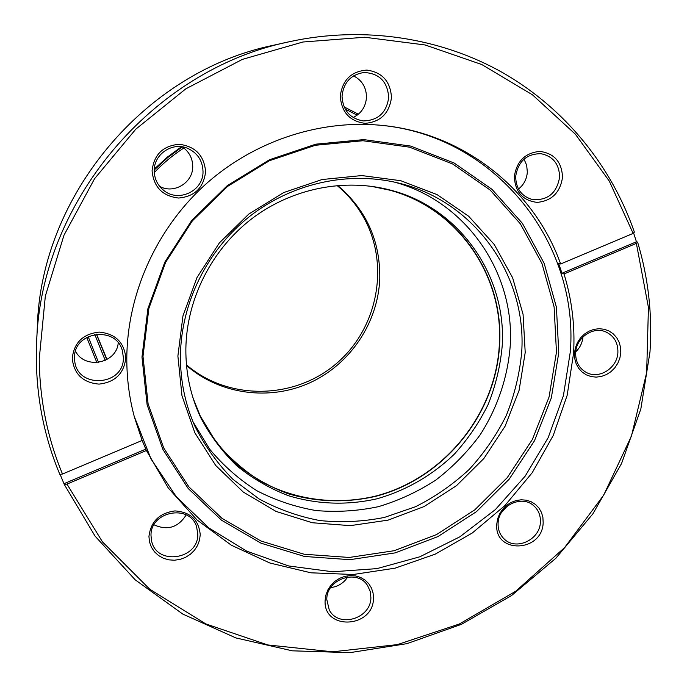 <?xml version="1.0" encoding="UTF-8"?>
<svg xmlns="http://www.w3.org/2000/svg" width="687" height="687" viewBox="0 0 687 687"><rect width="100%" height="100%" fill="white"/><g stroke="black" fill="none" stroke-linecap="round" stroke-linejoin="round"><path stroke-width="1.03" d="M525.212 352.491L519.089 390.371L505.074 426.258L483.863 458.521L456.434 485.718L424.034 506.585L388.112 520.128L350.293 525.641L312.336 522.747L276.062 511.429L243.275 492.064L215.701 465.46L194.859 432.819L181.969 395.721L177.89 356.046L182.957 315.908L197.023 277.479L219.368 242.897L248.797 214.069L283.671 192.575L322.04 179.539L361.791 175.563L400.804 180.724L437.026 194.584L468.68 216.259L494.254 244.495L512.631 277.763L523.065 314.354L525.212 352.491M180.441 355.48C180.252 380.418 185.069 403.99 194.893 426.18C204.881 446.095 217.59 463.845 233.039 479.423L259.068 498.934C278.201 509.299 298.45 516.504 319.816 520.557C341.465 522.738 363.019 521.691 384.48 517.414L415.412 506.766C435.069 496.899 452.999 484.455 469.187 469.436C484.12 453.171 496.503 435.154 506.328 415.412C514.52 394.956 519.647 373.822 521.716 352.01C526.852 275.951 475 201.274 398.864 183.146C349.005 170.78 292.507 182.931 249.87 216.233C207.388 249.716 181.17 302.623 180.441 355.48M193.081 421.964L209.715 449.238C223.318 465.606 239.024 479.432 256.826 490.716C275.53 500.359 295.247 506.972 315.977 510.553C336.948 512.339 357.781 511.042 378.477 506.654C398.769 500.565 417.851 491.72 435.721 480.136C452.621 467.143 467.418 452.072 480.101 434.905C497.388 408.009 507.762 377.429 510.226 345.793C514.967 273.057 466.507 201.471 394.398 182.098M524.035 159.135L526.671 165.275L527.333 172.042C526.809 179.041 523.863 184.709 518.496 189.045M562.524 177.358C560.163 192.618 551.704 200.956 537.157 202.39C522.721 200.613 515.113 192.017 514.323 176.593C516.667 161.17 525.186 152.78 539.87 151.415C554.332 153.356 561.88 162.003 562.524 177.358M515.671 176.49C515.903 188.642 521.485 196.327 532.416 199.556C547.676 200.673 556.745 193.21 559.622 177.194C559.312 164.107 553.095 156.275 540.978 153.69C526.543 153.759 518.11 161.359 515.671 176.49M582.945 336.939C582.413 342.779 580.008 347.742 575.74 351.821M620.79 352.74L619.872 358.116L617.845 363.225L614.813 367.82L610.932 371.676L606.389 374.595L601.4 376.442L596.23 377.12L591.121 376.588L586.337 374.87L582.104 372.053L578.652 368.275L576.153 363.724L574.736 358.623L574.469 353.221L575.371 347.811L577.398 342.65L580.446 338.013L584.371 334.122L588.965 331.186L593.989 329.348L599.201 328.704L604.328 329.279L609.111 331.048L613.319 333.908L616.728 337.712L619.185 342.281L620.559 347.373L620.79 352.74M575.663 352.8C575.5 361.748 579.047 368.309 586.329 372.457C599.133 379.679 617.441 367.983 617.896 352.362C618.077 342.753 614.092 335.96 605.96 331.984C593.19 325.982 576.041 337.721 575.663 352.8M507.444 505.958L501.527 512.519M543.168 522.506C542.67 552.425 494.228 554.426 496.761 524.164L497.62 518.891L499.595 513.85L502.609 509.273L506.499 505.409L511.068 502.446L516.092 500.54L521.304 499.784L526.44 500.205L531.257 501.793L535.491 504.456L538.952 508.054L541.459 512.416L542.885 517.32L543.168 522.506M498.092 523.425C497.895 529.505 499.827 534.589 503.889 538.685C515.628 551.223 540.197 539.879 540.403 521.914C540.635 515.284 538.385 509.866 533.653 505.675C521.562 494.4 498.221 505.984 498.092 523.425M347.708 577.02C343.629 583.169 337.961 586.689 330.705 587.574M373.479 598.171C373.625 628.287 323.148 630.872 325.114 600.386L325.887 595.071L327.836 589.97L330.876 585.324L334.852 581.391L339.55 578.36L344.745 576.376L350.164 575.551L355.531 575.921L360.589 577.458L365.072 580.086L368.756 583.675L371.461 588.029L373.067 592.95L373.479 598.171M326.789 599.485L329.21 609.755C338.313 628.553 371.195 618.747 370.877 597.475L370.181 591.352L367.7 585.813C357.704 568.484 326.394 578.84 326.789 599.485M186.177 514.924C178.182 527.522 167.456 530.819 154.008 524.816M200.235 534.735L199.513 540.222L197.555 545.478L194.464 550.235L190.376 554.263L185.499 557.372L180.088 559.39L174.395 560.231L168.701 559.836L163.308 558.23L158.465 555.491L154.429 551.747L151.398 547.196L149.534 542.043L148.942 536.564C150.728 521.562 159.41 513.017 174.97 510.922C190.428 512.021 198.852 519.965 200.235 534.735M151.011 535.766L151.569 540.798C156.275 565.994 198.655 559.665 197.779 534.1L196.619 526.86C189.956 503.597 150.041 511.214 151.011 535.766M118.216 342.882C116.687 363.56 84.93 369.907 75.544 351.255M125.79 357.901C124.021 373.513 115.107 382.247 99.048 384.11C82.938 382.702 73.998 374.157 72.247 358.459C73.973 342.676 82.955 333.891 99.186 332.096C115.339 333.676 124.201 342.281 125.79 357.901M74.54 357.996L74.66 360.323C76.48 389.314 124.493 386.274 123.351 357.489L122.423 350.902C116.318 325.234 73.286 331.409 74.54 357.996M182.235 146.838C189.08 151.612 192.583 158.156 192.729 166.469C193.099 182.699 173.931 194.318 159.693 186.417M205.593 171.673C203.678 187.757 194.687 196.542 178.62 198.036C162.527 196.156 153.673 187.087 152.076 170.823C153.948 154.558 163.008 145.713 179.247 144.296C195.383 146.357 204.159 155.485 205.593 171.673M154.232 170.728C154.352 178.534 157.366 184.966 163.274 190.024C177.993 203.103 203.575 191.115 203.017 171.51C202.605 160.415 197.315 152.617 187.13 148.126C172.111 141.857 153.828 154.377 154.232 170.728M353.556 75.879C362.058 80.31 366.36 87.447 366.489 97.296C365.776 106.691 361.328 113.424 353.118 117.503M391.478 97.494C389.306 113.407 380.512 122.028 365.098 123.342C349.735 121.316 341.465 112.239 340.28 96.094C342.435 79.993 351.289 71.328 366.858 70.083C382.247 72.29 390.456 81.427 391.478 97.494M342.032 96.154C342.865 110.324 349.975 118.585 363.371 120.938C378.133 120.474 386.583 112.642 388.696 97.425C387.528 81.573 379.276 73.269 363.938 72.496C350.868 74.617 343.569 82.5 342.032 96.154M289.493 41.701L273.615 45.222C145.163 71.396 40.834 195.701 37.338 326.746L36.617 342.993C40.301 202.974 152.231 69.61 289.493 41.701C363.844 25.488 440.934 37.63 503.262 72.977C565.375 108.786 611.662 166.409 634.384 232.12L633.139 233.408L560.644 263.98C534.134 189.26 462.84 132.144 379.61 125.171C317.583 119.736 252.017 141.943 203.781 185.945C155.769 230.197 127.301 294.362 126.803 357.893C126.717 378.228 129.268 398.022 134.454 417.275L142.132 440.453L146.4 450.517L168.324 488.062L197.066 519.99L231.373 545.229L269.828 562.997L310.945 572.812L353.204 574.504L395.111 568.166L435.24 554.143L472.252 533.018L504.936 505.546L532.236 472.682L553.224 435.506L567.187 395.248L573.576 353.23C575.131 326.188 571.945 299.764 564.018 273.967L636.368 243.378L637.596 242.073C648.348 277.952 652.478 314.569 649.988 351.924L640.842 408.963L621.572 463.485L592.924 513.782L555.86 558.265L511.575 595.526L461.424 624.337L406.979 643.642L349.966 652.65L292.258 650.821L235.839 637.914L182.794 614.075L135.202 579.828L95.072 536.135L64.26 484.421L66.965 484.103L102.5 541.914L149.689 589.171L205.782 623.916L267.775 644.956L332.654 651.808L397.43 644.604L459.32 624.019L515.791 591.189L564.551 547.633L603.65 495.215L631.447 436.073L646.665 372.603L648.434 307.441L636.368 243.378M633.139 233.408L609.283 181.085L575.405 134.24L532.459 94.806L481.785 64.544L425.167 44.981L364.737 37.244L302.941 42.01L242.425 59.365L185.859 88.803L135.811 129.156L94.574 178.706L63.985 235.229L45.325 296.174L39.253 358.803C39.614 399.362 47.369 437.774 62.517 474.021L59.812 474.356C44.526 437.842 36.694 399.147 36.317 358.279L36.617 342.993M558.771 352.766L551.309 397.953L534.503 440.728L509.187 479.183L476.503 511.626L437.902 536.599L395.077 552.898L349.932 559.682L304.521 556.461L260.991 543.177L221.532 520.222L188.204 488.509L162.896 449.427L147.13 404.858L141.977 357.077L147.92 308.626L164.794 262.194L191.75 220.398L227.32 185.61L269.476 159.745L315.822 144.176L363.767 139.607L410.689 146.082L454.141 163.025L491.969 189.311L522.412 223.369L544.173 263.344L556.418 307.192L558.771 352.766M556.461 352.173L549.068 397.009L532.399 439.448L507.272 477.611L474.846 509.806L436.546 534.572L394.055 550.734L349.254 557.458L304.195 554.246L261.017 541.038L221.867 518.256L188.822 486.782L163.721 448.01L148.091 403.801L142.99 356.407L148.89 308.36L165.627 262.314L192.36 220.87L227.629 186.375L269.424 160.724L315.393 145.275L362.942 140.741L409.486 147.155L452.596 163.953L490.123 190.016L520.342 223.799L541.949 263.456L554.108 306.952L556.461 352.173M378.528 125.077C494.185 134.472 579.107 242.013 570.339 351.641L563.417 395.686L548.149 437.705L525.169 476.143L495.353 509.608L459.818 536.839L419.851 556.788L376.914 568.621L332.611 571.773L288.643 565.951L246.788 551.197L208.796 527.899L176.379 496.813L151.08 459.088L134.171 416.228M560.644 263.98L558.6 263.31L561.966 273.254L636.437 241.781L633.594 232.936M636.437 241.781L637.596 242.073M390.697 190.17C458.392 208.608 503.975 275.899 499.604 344.427C496.126 414.656 443.579 478.933 375.428 496.4C345.801 503.09 316.535 502.154 287.63 493.592C269.106 486.516 252.06 476.769 236.491 464.343C222.056 450.535 210.024 434.725 200.389 416.915M502.214 345.862C500.368 365.931 495.722 385.381 488.268 404.222C479.32 422.428 468.027 439.045 454.382 454.098C432.501 475.258 405.888 490.638 376.811 498.839C346.918 505.503 317.428 504.447 288.334 495.679C269.69 488.466 252.558 478.547 236.938 465.932C222.468 451.926 210.428 435.91 200.836 417.876C190.66 396.313 185.67 373.281 185.859 348.781C186.572 299.197 211.51 249.682 251.691 218.818C292.009 188.118 345.243 177.693 391.719 190.445C460.324 208.608 506.671 276.595 502.214 345.862M66.965 484.103L146.4 450.517M64.26 484.421L60.104 474.322M142.132 440.453L62.517 474.021M564.018 273.967L561.966 273.254M64.226 483.605L145.996 449.049M370.92 186.229L389.718 190.179C457.765 208.247 503.743 275.693 499.355 344.427C495.885 414.708 443.184 478.994 374.93 496.263C336.046 505.366 294.938 500.11 260.158 480.952C243.396 470.26 228.616 457.173 215.83 441.707L200.226 415.953L193.081 398.125M337.669 185.43C366.283 209.913 380.315 240.939 379.774 278.518C378.142 322.701 350.215 364.299 309.966 382.753C269.708 401.139 220.089 394.682 186.52 365.518M337.025 185.481C346.978 193.734 355.282 203.378 361.92 214.404C390.491 261.841 378.966 327.098 336.845 363.183C295.024 399.594 228.754 401.114 186.469 364.874M105.24 360.443L94.746 334.371M96.412 334.122L106.76 359.67M96.532 334.114L107.026 359.516M183.858 147.997C173.038 154.987 163.18 163.18 154.283 172.557M181.497 146.735L167.302 157.143L154.309 169.054M154.249 169.99L167.637 157.632L182.295 146.881M357.154 115.167L345.123 108.993M88.142 336.553L98.507 362.418M96.867 362.581L86.708 337.317M344.075 106.88L358.382 114.205"/></g></svg>
